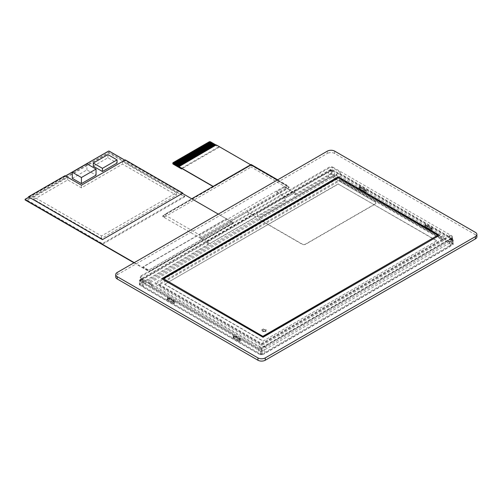 <?xml version="1.0" encoding="UTF-8"?>
<svg xmlns="http://www.w3.org/2000/svg" width="502" height="502" viewBox="0 0 502 502"><rect width="100%" height="100%" fill="white"/><g stroke="black" fill="none" stroke-linecap="round" stroke-linejoin="round"><path stroke-width="0.38" stroke-dasharray="2.51 1.88" d="M333.127 177.752A2.585 1.493 0 0 0 329.475 177.752L260.036 217.843A2.585 1.493 0 0 0 259.283 218.897A2.585 1.493 0 0 0 260.036 219.951L302.066 244.217A2.585 1.493 0 0 0 305.718 244.217L375.157 204.126A2.585 1.493 0 0 0 375.91 203.072A2.585 1.493 0 0 0 375.157 202.017L333.127 177.539A2.585 1.493 0 0 0 329.475 177.539L260.036 217.63A2.585 1.493 0 0 0 259.283 218.684A2.585 1.493 0 0 0 260.036 219.738L302.066 244.003A2.585 1.493 0 0 0 305.718 244.003L375.157 203.912A2.585 1.493 0 0 0 375.91 202.858A2.585 1.493 0 0 0 375.157 201.804L333.127 177.539M332.857 167.172L451.631 235.745A2.585 1.493 180 0 1 452.39 236.8A2.585 1.493 180 0 1 451.631 237.854L263.424 346.518A2.585 1.493 180 0 1 259.766 346.518L140.993 277.945A2.585 1.493 180 0 1 140.24 276.891A2.585 1.493 180 0 1 140.993 275.836L329.205 167.172A2.585 1.493 180 0 1 332.857 167.172L332.857 168.013L340.199 172.255L336.547 174.363L336.07 174.087L148.774 282.224L152.426 284.333L152.426 285.688L148.774 283.574L261.316 348.338L450.991 238.833L339.101 174.238L340.199 173.604L449.836 236.906L448.926 237.433L452.578 239.542L265.282 347.673L264.805 347.403L261.153 349.511L151.516 286.215L152.426 285.688M152.426 284.333L151.516 284.86L151.516 286.215M259.766 346.518L259.766 347.359L261.153 348.162L264.805 346.054L264.805 347.403M261.153 348.162L261.153 349.511M259.766 347.359A2.585 1.493 0 0 0 261.787 347.792A2.585 1.493 0 0 0 263.424 347.359L265.251 346.305L265.282 347.673M264.805 346.054L265.251 346.305L451.631 238.701A2.585 1.493 0 0 0 452.302 238.03A2.585 1.493 0 0 0 452.39 237.647A2.585 1.493 0 0 0 451.631 236.586L449.836 235.551L449.836 236.906M332.857 168.013A2.585 1.493 0 0 0 329.205 168.013L140.993 276.677A2.585 1.493 0 0 0 140.24 277.731A2.585 1.493 0 0 0 140.993 278.786L151.516 284.86M336.547 174.363L336.547 175.713L339.101 174.238L331.301 169.732L331.301 170.58L328.559 171.809L331.151 170.316M336.07 174.087L336.07 175.443L336.547 175.713M148.774 282.224L148.774 283.574M139.437 284.032L140.171 284.452L208.324 245.101L207.596 244.681L139.437 284.032L139.437 280.505L140.202 279.363L141.627 279.237L148.956 283.467L336.07 175.443M265.282 346.324L452.578 238.193L448.926 236.078L448.926 237.433M448.926 236.078L449.836 235.551M340.199 172.255L340.199 173.604M452.578 238.193L452.578 239.542M334.683 151.133L334.683 153.455L475.388 234.691L475.388 232.37M476.9 236.8A5.171 2.987 0 0 0 475.388 234.691M117.242 272.46L117.242 274.776A5.171 2.987 0 0 0 115.724 276.891M117.242 274.776L327.379 153.455L327.379 151.133M334.683 153.455A5.171 2.987 0 0 0 327.379 153.455M148.485 270.032L143.001 266.869L226.509 218.652L231.993 221.821L148.485 270.245L143.001 267.077L226.509 218.866L218.288 214.116M233.273 223.083L195.592 244.838L233.273 222.769L109.38 151.56A0.778 0.446 0 0 0 108.288 151.56L25.326 199.457A0.778 0.446 0 0 0 25.15 199.614M194.757 245.321L149.219 271.613L194.757 245.321A1.424 0.822 180 0 1 195.592 244.838M338.266 177.846L163.508 278.955M437.782 235.513L338.266 178.059M263.017 337.256L161.864 278.848M439.608 235.3L263.017 337.463M182.471 193.439L124.822 160.157M233.273 222.769L231.993 221.821M231.993 222.028L148.485 270.245M65.436 175.982L28.796 197.135M134.235 262.646L149.219 271.3M194.757 245.007A1.424 0.822 180 0 1 195.592 244.524M93.303 166.225L107.917 157.785L117.054 163.056M72.288 178.354L86.909 169.914L96.045 175.192M33.916 199.457L67.72 179.936L81.424 187.848L122.538 164.11L176.44 195.234L101.523 238.488L33.916 199.457L33.916 196.922L101.523 235.959L176.44 192.705L176.44 195.234M184.667 196.84L102.439 244.311L26.606 200.53L108.834 153.054L184.667 196.84L184.667 196.081L108.834 152.294L26.606 199.771L102.439 243.552L184.667 196.081M102.439 244.311L102.439 243.552M26.606 200.53L26.606 199.771M108.834 153.054L108.834 152.294M133.959 262.803L149.219 271.613M107.917 157.785L107.917 154.616M86.909 169.914L86.909 163.796M101.523 238.488L101.523 235.959M176.44 192.705L122.538 161.581L122.538 164.11M67.72 179.936L67.72 177.407L33.916 196.922M182.841 193.232L125.28 160L122.538 161.581M67.72 177.407L64.978 175.825L28.432 196.922M81.424 187.848L81.424 185.213M209.88 243.633L256.02 216.996L247.743 212.22A1.042 0.602 180 0 1 247.442 211.794A1.042 0.602 180 0 1 247.743 211.367L200.869 238.431L209.88 243.633L199.959 237.697L199.959 235.162L286.736 185.062L277.675 179.829M200.869 238.431L163.1 216.839L163.1 216.418L164.323 217.121L164.323 214.592L199.959 235.162M199.959 237.697L286.736 187.591L286.736 185.062M284.615 187.133L276.389 191.877L284.615 187.133L294.536 192.856L286.316 197.606L276.389 191.877M209.303 141.784A1.035 0.596 180 0 0 209.278 141.79L215.659 145.454L214.825 145.731M173.636 162.334L180.03 166.049L179.39 166.394M174.545 161.807L180.764 165.39M180.946 165.497L180.105 165.773M175.462 161.28L181.674 164.863M181.856 164.97L180.946 165.522M176.378 160.772L182.59 164.336M182.772 164.443L182.132 164.813M177.288 160.245L183.5 163.809M183.682 163.916L183.048 164.286M178.204 159.718L184.416 163.282M184.692 163.125L183.958 163.759M179.114 159.19L185.332 162.755M185.602 162.598L184.673 163.137M180.03 158.638L186.242 162.228M186.424 162.334L185.583 162.604M180.946 158.111L187.158 161.7M187.34 161.807L186.7 162.177M181.875 157.597L188.068 161.173M188.25 161.28L187.616 161.65M182.772 157.057L188.984 160.646M189.442 160.615L188.325 161.023M183.682 156.53L189.9 160.119M190.17 159.962L189.442 160.59M184.598 156.003L190.81 159.592M190.992 159.692L190.151 159.969M185.514 155.476L191.726 159.065M191.908 159.165L191.268 159.536M186.424 154.967L192.636 158.538M192.818 158.638L192.184 159.008M187.359 154.434L193.552 158.005M193.734 158.111L193.094 158.481M188.25 153.894L194.469 157.477M194.738 157.321L193.81 157.86M189.166 153.367L195.378 156.95M195.56 157.057L194.72 157.333M190.082 152.84L196.295 156.423M196.477 156.53L195.56 157.082M191.011 152.319L197.204 155.896M197.386 156.003L196.753 156.373M191.908 151.805L198.121 155.369M198.303 155.476L197.662 155.846M192.818 151.278L199.037 154.842M199.307 154.685L198.579 155.319M193.734 150.751L199.947 154.315M200.223 154.158L199.288 154.698M194.65 150.198L200.863 153.788M201.045 153.894L200.204 154.17M195.56 149.671L201.773 153.261M201.955 153.367L201.321 153.737M196.495 149.157L202.689 152.733M202.871 152.84L202.231 153.21M197.386 148.617L203.605 152.206M203.875 152.05L202.946 152.583M198.303 148.09L204.515 151.679M204.791 151.522L204.057 152.15M199.219 147.563L205.431 151.152M205.613 151.253L204.772 151.529M200.129 147.036L206.341 150.625M206.523 150.725L205.889 151.096M201.045 146.528L207.257 150.098M207.439 150.198L206.799 150.569M201.955 146L208.173 149.565M208.355 149.671L207.715 150.042M202.871 145.454L209.083 149.038M209.359 148.881L208.424 149.42M203.787 144.927L209.999 148.51M210.181 148.617L209.34 148.893M204.697 144.4L210.909 147.983M211.091 148.09L210.181 148.642M205.632 143.879L211.825 147.456M212.007 147.563L211.367 147.933M206.542 143.352L212.741 146.929M212.923 147.036L212.283 147.406M207.439 142.838L213.651 146.402M213.927 146.245L213.193 146.879M208.355 142.311L214.749 145.982L213.908 146.258M216.055 145.015L215.659 145.473M179.39 166.413L178.794 166.758M172.832 163.677A1.035 0.596 180 0 1 173.134 163.257L209.127 142.474A1.035 0.596 180 0 1 210.589 142.474L218.997 147.324L182.088 168.634M256.02 216.996L247.743 212.007A1.042 0.602 180 0 1 247.442 211.587A1.042 0.602 180 0 1 247.743 211.16L288.65 187.541A1.035 0.596 0 0 0 288.957 187.12A1.035 0.596 0 0 0 288.65 186.7L250.642 164.756M288.65 186.7L218.997 146.691L218.997 147.324M181.536 168.321L218.997 146.691M163.1 216.418A1.035 0.596 180 0 1 162.799 215.992A1.035 0.596 180 0 1 163.1 215.571L163.1 215.992L250.994 165.252L212.691 187.152A1.035 0.596 0 0 0 212.999 186.731A1.035 0.596 0 0 0 212.936 186.524M163.1 215.992A1.035 0.596 0 0 0 162.799 216.418A1.035 0.596 0 0 0 163.1 216.839M250.994 165.252L288.763 187.058A1.035 0.596 180 0 1 289.064 187.478A1.035 0.596 180 0 1 288.763 187.899L200.869 238.645M212.992 186.493A1.035 0.596 180 0 1 212.999 186.518A1.035 0.596 180 0 1 212.691 186.939L163.1 215.571M256.02 216.782L209.88 243.426M164.323 217.121L251.1 167.022L251.1 164.493M286.736 187.591L251.1 167.022M288.65 186.907A1.035 0.596 180 0 1 288.957 187.328A1.035 0.596 180 0 1 288.744 187.692A1.035 0.596 0 0 0 289.064 187.265A1.035 0.596 0 0 0 288.763 186.844L250.994 165.039M288.763 187.899L288.65 187.541M191.714 198.779L164.323 214.592M286.316 197.606L276.389 191.664M451.869 239.837L450.413 238.996L450.727 239.529A4.135 2.384 0 0 1 450.74 239.68A4.135 2.384 0 0 1 450.727 239.83L449.528 242.209L449.528 245.735L452.453 244.047L452.365 240.345L449.528 238.833L449.528 243.476A4.135 2.384 180 0 1 450.74 245.164A4.135 2.384 180 0 1 449.528 246.852L264.316 353.784A4.135 2.384 180 0 1 258.467 353.784L143.346 287.32A4.135 2.384 180 0 1 142.135 285.632A4.135 2.384 180 0 1 143.346 283.944L328.559 177.011A4.135 2.384 180 0 1 334.407 177.011L449.528 243.476M330.812 170.862A4.135 2.384 0 0 1 331.74 170.831L334.407 172.368L334.407 175.895L331.301 174.1L331.301 170.58L295.195 191.425A1.035 0.596 -120 0 1 295.239 191.155L285.186 196.96A1.035 0.596 -120 0 0 285.136 197.23L257.658 213.099A1.035 0.596 -120 0 1 257.702 212.829L208.374 241.305A1.035 0.596 -120 0 0 208.324 241.575L140.598 280.342L142.16 280.386L143.346 282.312L143.346 287.32M142.16 280.386A4.135 2.384 0 0 1 142.135 280.147A4.135 2.384 0 0 1 142.191 279.758L328.559 171.809L328.559 177.011M140.748 280.241L143.346 278.742L143.346 283.944M139.437 284.872L260.588 354.82L260.588 351.293L261.316 348.338L262.05 351.293L262.05 354.82L453.18 244.468L453.18 240.941L450.991 238.833L452.415 238.958L453.18 240.1L453.18 243.621L332.035 173.679L331.973 169.419L141.627 279.237L139.437 281.352L139.437 284.872L140.171 284.452L261.316 354.393L261.316 350.873L264.316 349.141L264.316 353.784M260.588 354.82L449.528 245.735L449.528 246.852M262.05 354.82L261.316 354.393L261.316 349.185L264.316 349.141M453.18 244.468L452.453 244.047L452.453 240.521L450.991 239.68L450.991 238.833M331.301 169.732L330.511 169.626L330.573 173.679L294.461 194.525L294.461 191.005A2.064 1.192 -120 0 1 294.486 190.716L284.433 196.527A2.064 1.192 -120 0 0 284.408 196.809L284.408 200.329L285.136 200.756L257.658 216.619L256.924 216.199L256.924 212.672A2.064 1.192 -120 0 1 256.949 212.39L207.615 240.872A2.064 1.192 -120 0 0 207.596 241.155L139.437 280.505L140.171 280.925L140.171 284.452L140.171 280.925L141.627 280.085L141.627 279.237M294.461 191.005L330.573 170.153L331.301 170.58L332.035 170.153L453.18 240.1L452.453 240.521L453.18 240.941L262.05 351.293L140.171 280.925L139.437 281.352L260.588 351.293L261.316 350.873L261.316 348.338M261.649 348.99A4.135 2.384 0 0 1 260.971 348.984L258.467 348.771L143.346 282.312M240.32 341.178L239.573 341.504L239.573 340.306L240.232 339.923A1.293 0.747 60 0 1 240.32 340.438L240.32 341.178L240.395 340.394A1.293 0.747 -120 0 0 239.479 338.812L234.729 336.07A1.293 0.747 -120 0 0 234.083 336.007A1.293 0.747 -120 0 0 233.819 336.597L233.819 337.338L240.395 341.134M240.232 339.923L240.232 338.976L233.65 335.179L233.65 337.394L240.232 341.122M174.501 303.177L173.755 303.503L173.755 302.304L174.414 301.928A1.293 0.747 60 0 1 174.501 302.436L174.501 303.177L174.577 302.399A1.293 0.747 -120 0 0 173.661 300.811L168.91 298.069A1.293 0.747 -120 0 0 168.264 298.006A1.293 0.747 -120 0 0 168.001 298.596L168.001 299.336L174.577 303.133M174.414 301.928L174.414 300.974L167.831 297.178L167.831 299.393L174.414 303.126M431.362 229.577L432.096 229.157L432.096 228.203L425.514 224.407L425.514 226.622L432.096 230.418L431.362 230.838L424.786 227.042L424.786 224.827L431.362 228.623L431.362 229.577A1.293 0.747 -120 0 0 430.54 228.504L425.79 225.762A1.293 0.747 -120 0 0 425.144 225.699A1.293 0.747 -120 0 0 424.874 226.289L424.874 227.029L431.362 230.776M431.362 228.623L432.096 228.203M453.18 243.621L452.453 244.047L334.407 175.895L334.407 177.011M365.544 191.576L366.278 191.155L366.278 190.202L359.696 186.405L359.696 188.62L366.278 192.417L365.544 192.843L358.968 189.041L358.968 186.826L365.544 190.622L365.544 191.576A1.293 0.747 -120 0 0 364.722 190.503L359.972 187.761A1.293 0.747 -120 0 0 359.325 187.698A1.293 0.747 -120 0 0 359.055 188.288L359.055 189.028L365.544 192.774M365.544 190.622L366.278 190.202M332.035 173.679L295.195 194.945L294.461 194.525M257.658 216.619L257.658 213.099M256.949 212.39L257.702 212.829M284.408 200.329L256.924 216.199M207.596 244.681L207.596 241.155M330.573 173.679L331.301 174.1L331.301 170.58L334.407 172.368M285.136 200.756L285.136 197.23M208.324 245.101L208.324 241.575M295.195 194.945L295.195 191.425M207.615 240.872L208.374 241.305M239.498 339.396L232.922 335.6L232.922 337.815L239.498 341.611L239.498 339.396L240.232 338.976M173.679 301.395L167.103 297.598L167.103 299.813L173.679 303.61L173.679 301.395L174.414 300.974M424.786 224.827L425.514 224.407M232.922 335.6L233.65 335.179M424.786 227.042L425.514 226.622M232.922 337.815L233.65 337.394M431.362 230.838L432.096 230.418M239.498 341.611L240.232 341.191M358.968 186.826L359.696 186.405M167.103 297.598L167.831 297.178M358.968 189.041L359.696 188.62M167.103 299.813L167.831 299.393M365.544 192.843L366.278 192.417M173.679 303.61L174.414 303.189M294.486 190.716L295.239 191.155M284.433 196.527L285.186 196.96M239.573 340.306A1.293 0.747 -120 0 0 238.751 339.233L234.001 336.491A1.293 0.747 -120 0 0 233.355 336.428A1.293 0.747 -120 0 0 233.085 337.018L233.085 337.758L239.573 341.504M173.755 302.304A1.293 0.747 -120 0 0 172.933 301.238L168.183 298.495A1.293 0.747 -120 0 0 167.536 298.426A1.293 0.747 -120 0 0 167.266 299.023L167.266 299.757L173.755 303.503M424.874 227.029L425.608 226.609L432.096 230.349M359.055 189.028L359.79 188.608L366.278 192.354M432.096 229.157A1.293 0.747 -120 0 0 431.274 228.084L426.518 225.342A1.293 0.747 -120 0 0 425.878 225.279A1.293 0.747 -120 0 0 425.608 225.869L425.608 226.609M366.278 191.155A1.293 0.747 -120 0 0 365.456 190.082L360.7 187.34A1.293 0.747 -120 0 0 360.059 187.277A1.293 0.747 -120 0 0 359.79 187.867L359.79 188.608M286.316 197.393L294.536 192.856M294.536 192.649L284.615 186.92M233.819 337.338L233.085 337.758M168.001 299.336L167.266 299.757M263.343 329.161L261.9 329.996L263.726 331.05L263.079 331.427L265.614 331.32L265.815 329.845L265.169 330.216L263.343 329.161L261.9 330.015L263.726 331.069L263.079 331.445L265.614 331.345L265.815 329.864L265.169 330.241L263.343 329.186M339.722 180.714L442.526 240.069L261.63 344.51L158.827 285.155L339.722 180.714L339.722 179.66L158.827 284.101L158.827 285.155M263.017 341.134L436.684 240.872L338.273 184.052L164.606 284.32L263.017 341.134L436.684 240.872M158.827 284.101L261.63 343.456L442.526 239.015L442.526 240.069M442.526 239.015L339.722 179.66M261.63 343.456L261.63 344.51M436.684 240.659L338.273 184.052M338.273 183.845L164.606 284.32M164.606 284.107L263.017 340.921M265.878 331.477L262.37 331.627L263.374 331.05L261.548 329.996L263.343 328.961L265.169 330.015L266.173 329.431L265.878 331.496L262.37 331.653L263.374 331.069L261.548 330.015L263.343 328.979L265.169 330.034L266.173 329.456L265.878 331.496M446.184 237.666L261.63 344.215L155.168 282.751L339.722 176.202L446.184 237.666L446.184 239.015L339.722 177.551L155.168 284.101L261.63 345.564L446.184 239.015M261.63 344.215L261.63 345.564M339.722 176.202L339.722 177.551M155.168 282.751L155.168 284.101M329.205 168.013L329.205 167.172M140.993 275.836L140.993 276.677M451.631 235.745L451.631 236.586M451.631 237.854L451.631 238.701M263.424 346.518L263.424 347.359M140.993 277.945L140.993 278.786M109.38 151.24L109.38 151.56M108.288 151.56L108.288 151.24M25.326 199.137L25.326 199.457M209.127 141.84L209.127 142.474M173.134 162.623L173.134 163.257M210.589 141.859L210.589 142.474M449.528 242.209L452.453 240.521L449.528 238.833M331.74 170.831L331.301 170.58M142.191 279.758L141.627 280.085M260.971 348.984L261.316 349.185M284.408 196.809L256.924 212.672M239.479 338.812L238.751 339.233M173.661 300.811L172.933 301.238M424.874 226.289L425.608 225.869M364.722 190.503L365.456 190.082M359.972 187.761L360.7 187.34M359.055 188.288L359.79 187.867M425.79 225.762L426.518 225.342M430.54 228.504L431.274 228.084M258.467 348.771L258.467 353.784M233.819 336.597L233.085 337.018M234.729 336.07L234.001 336.491M168.001 298.596L167.266 299.023M168.91 298.069L168.183 298.495M452.39 237.647L452.39 236.8M140.24 277.731L140.24 276.891M162.799 215.992L162.799 216.418M333.096 171.264L331.452 170.316M452.39 238.946L331.973 169.419M330.636 169.419L140.234 279.35M450.74 239.68L450.74 245.164M360.059 187.277L359.325 187.698M425.878 225.279L425.144 225.699M142.135 280.147L142.135 285.632M234.083 336.007L233.355 336.428M168.264 298.006L167.536 298.426"/><path stroke-width="0.75" d="M475.388 236.586L475.388 238.908A5.171 2.987 0 0 0 476.9 236.8L476.9 234.478A5.171 2.987 0 0 0 475.388 232.37L334.683 151.133A5.171 2.987 0 0 0 327.379 151.133L117.242 272.46A5.171 2.987 0 0 0 115.724 274.569A5.171 2.987 0 0 0 117.242 276.677L257.94 357.913A5.171 2.987 0 0 0 265.251 357.913L475.388 236.586A5.171 2.987 0 0 0 476.9 234.478M475.388 238.908L265.251 360.229L265.251 357.913M257.94 357.913L257.94 360.229A5.171 2.987 0 0 0 265.251 360.229M257.94 360.229L117.242 278.999L117.242 276.677M115.724 274.569L115.724 276.891A5.171 2.987 0 0 0 117.242 278.999M163.508 278.748L263.017 336.409L437.782 235.3L338.266 177.846L163.508 278.748L263.017 336.409M263.017 336.202L437.782 235.3M263.017 337.256L161.682 278.748L338.266 176.792L439.608 235.3L263.017 337.256M338.266 176.792L439.426 235.407M161.864 278.848L338.266 177.005M218.288 214.116L182.471 193.439M124.822 160.157L109.38 151.24A0.778 0.446 180 0 0 108.288 151.24L65.436 175.982M28.796 197.135L25.326 199.137A0.778 0.446 180 0 0 25.1 199.457L25.1 199.771A0.778 0.446 0 0 0 25.326 200.085L133.959 262.803M25.326 200.085L25.326 199.771A0.778 0.446 180 0 1 25.1 199.457M25.326 199.771L134.235 262.646M117.054 159.893L117.054 163.056L102.439 171.496L93.303 166.225L93.303 163.056L102.439 168.333L117.054 159.893L107.917 154.616L93.303 163.056M96.045 169.074L96.045 175.192L81.424 183.632L72.288 178.354L72.288 172.236L81.424 177.513L96.045 169.074L86.909 163.796L72.288 172.236M102.439 171.496L102.439 168.333M81.424 183.632L81.424 177.513M102.439 239.649L182.841 193.126L125.28 159.893L81.424 185.213L64.978 175.719L28.432 196.815L102.439 239.649L182.841 193.126M28.432 196.815L102.439 239.542M215.477 145.348L209.278 141.771A1.035 0.596 0 0 0 209.127 141.84L208.625 142.129L214.837 145.718M179.848 165.917L173.636 162.334L173.134 162.623A1.035 0.596 0 0 0 173.008 162.711L179.208 166.287M173.008 162.711L179.189 166.3M180.764 165.39L174.545 161.807L173.912 162.177L180.124 165.76M180.105 165.773L173.912 162.177M181.674 164.863L175.462 161.28L174.821 161.65L181.034 165.233M181.015 165.246L174.821 161.65M182.59 164.336L176.378 160.753L175.738 161.117L181.95 164.706L175.738 161.117M183.5 163.809L177.288 160.226L176.648 160.59L182.86 164.179L176.648 160.59M184.416 163.282L178.204 159.692L177.564 160.063L183.776 163.652L177.306 160.232M185.332 162.755L179.114 159.165L178.48 159.536L184.692 163.125M184.673 163.137L178.48 159.536M186.242 162.228L180.03 158.638L179.39 159.008L185.602 162.598M185.583 162.604L179.39 159.008M187.158 161.7L180.946 158.111L180.306 158.481L186.518 162.071M186.499 162.077L180.306 158.481M188.068 161.173L181.856 157.584L181.216 157.954L187.428 161.544M187.415 161.55L181.216 157.954M188.984 160.646L182.772 157.057L182.132 157.427L188.344 161.017M188.325 161.023L181.875 157.597M189.9 160.119L183.682 156.53L183.048 156.9L189.26 160.489L182.791 157.07M190.81 159.592L184.598 156.003L183.958 156.373L190.17 159.962M190.151 159.969L183.958 156.373M191.726 159.065L185.514 155.476L184.874 155.846L191.086 159.429M191.067 159.441L184.874 155.846M192.636 158.538L186.424 154.949L185.784 155.319L191.996 158.902L185.784 155.319M193.552 158.005L187.34 154.421L186.7 154.792L192.912 158.375M192.893 158.387L186.443 154.961M194.469 157.477L188.25 153.894L187.616 154.265L193.828 157.848M193.81 157.86L187.359 154.434M195.378 156.95L189.166 153.367L188.526 153.737L194.738 157.321M194.72 157.333L188.526 153.737M196.295 156.423L190.082 152.84L189.442 153.21L195.654 156.793M195.636 156.806L189.442 153.21M197.204 155.896L190.992 152.313L190.352 152.677L196.564 156.266L190.352 152.677M198.121 155.369L191.908 151.786L191.268 152.15L197.481 155.739L191.268 152.15M199.037 154.842L192.818 151.253L192.184 151.623L198.397 155.212L191.927 151.792M199.947 154.315L193.734 150.725L193.094 151.096L199.307 154.685M199.288 154.698L193.094 151.096M200.863 153.788L194.65 150.198L194.01 150.569L200.223 154.158M200.204 154.17L194.01 150.569M201.773 153.261L195.56 149.671L194.92 150.042L201.133 153.631M201.12 153.637L194.92 150.042M202.689 152.733L196.477 149.144L195.836 149.514L202.049 153.104M202.03 153.11L195.836 149.514M203.605 152.206L197.386 148.617L196.753 148.987L202.965 152.577M202.946 152.583L196.495 149.157M204.515 151.679L198.303 148.09L197.662 148.46L203.875 152.05M203.856 152.056L197.405 148.63M205.431 151.152L199.219 147.563L198.579 147.933L204.791 151.522M204.772 151.529L198.579 147.933M206.341 150.625L200.129 147.036L199.489 147.406L205.701 150.989M205.688 151.002L199.489 147.406M207.257 150.098L201.045 146.509L200.405 146.879L206.617 150.462L200.405 146.879M208.173 149.565L201.955 145.982L201.321 146.352L207.533 149.935M207.514 149.947L201.064 146.521M209.083 149.038L202.871 145.454L202.231 145.825L208.443 149.408M208.424 149.42L201.973 145.994M209.999 148.51L203.787 144.927L203.147 145.298L209.359 148.881M209.34 148.893L203.147 145.298M210.909 147.983L204.697 144.4L204.057 144.771L210.269 148.354M210.256 148.366L204.057 144.771M211.825 147.456L205.613 143.873L204.973 144.237L211.185 147.826M211.166 147.839L204.973 144.237M212.741 146.929L206.523 143.346L205.889 143.71L212.101 147.299L205.889 143.71M213.651 146.402L207.439 142.819L206.799 143.183L213.011 146.772L206.542 143.352M214.567 145.875L208.355 142.286L207.715 142.656L213.927 146.245M213.908 146.258L207.715 142.656M214.825 145.731L208.625 142.129M209.303 141.784A1.035 0.596 180 0 1 210.589 141.859L216.055 145.015M250.642 164.756L216.255 144.902L178.794 166.758L173.134 163.489A1.035 0.596 180 0 1 172.832 163.068A1.035 0.596 180 0 1 173.008 162.73M212.936 186.524A1.035 0.596 0 0 0 212.691 186.305L181.536 168.321L181.536 168.954L173.134 164.098A1.035 0.596 180 0 1 172.832 163.677L172.832 163.068M182.088 168.634L181.536 168.954M178.794 166.526L212.691 186.098A1.035 0.596 180 0 1 212.992 186.493M277.675 179.829L251.1 164.493L191.714 198.779M173.134 163.489L173.134 164.098"/></g></svg>

